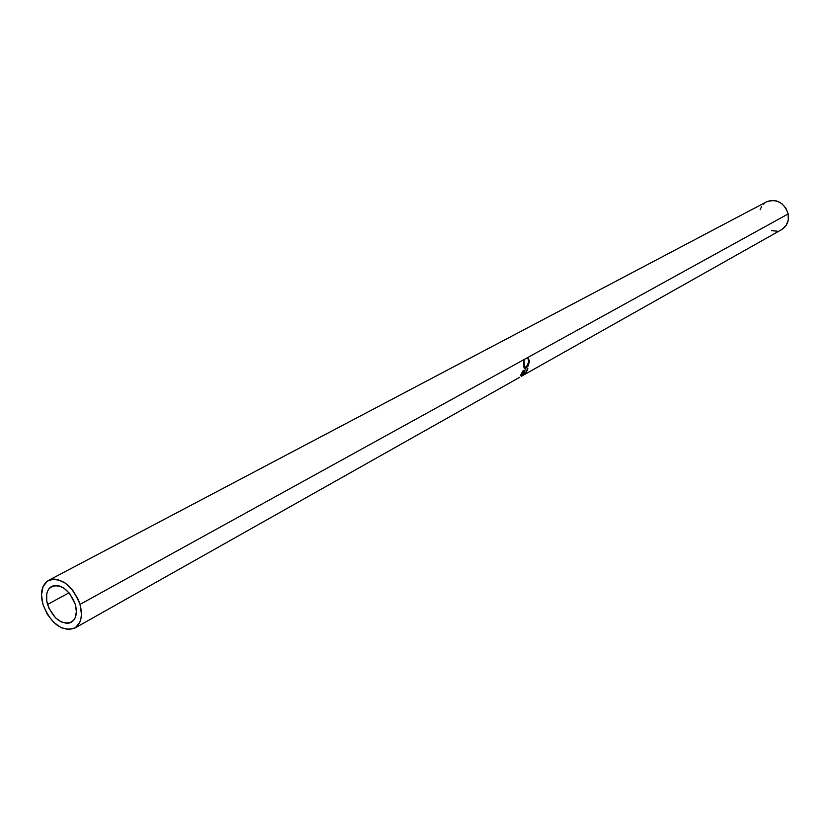 <?xml version="1.0" encoding="UTF-8"?>
<svg xmlns="http://www.w3.org/2000/svg" width="830" height="830" viewBox="0 0 830 830"><rect width="100%" height="100%" fill="white"/><g stroke="black" fill="none" stroke-linecap="round" stroke-linejoin="round"><path stroke-width="1.25" d="M47.517 604.458C45.287 595.712 46.677 589.694 51.709 586.416C61.524 583.957 69.398 589.954 75.323 604.406L69.855 593.803L64.45 588.553L61.513 586.82L58.577 585.752L53.151 585.814L49.001 588.698L47.611 591.074L46.739 593.958L46.698 600.775L48.866 608.131L55.475 617.79L61.161 621.888L66.898 623.361L69.502 623.019L73.714 620.217L75.146 617.862L76.391 611.7L75.323 604.406C77.501 613.038 76.153 619.004 71.266 622.282C61.399 624.886 53.483 618.941 47.517 604.458L69.046 592.817L47.517 604.458M80.033 604.396C82.917 615.891 81.122 623.828 74.648 628.196C61.472 631.692 50.91 623.787 42.953 604.468C39.954 592.776 41.832 584.745 48.565 580.367C61.648 577.12 72.137 585.129 80.033 604.396L788.168 213.922L80.033 604.396L81.433 614.138L80.977 618.526L79.763 622.355L75.302 627.802L68.745 629.648L61.109 627.677L53.545 622.199L47.175 614.065L42.953 604.468L41.5 594.851L43.046 586.634L47.393 581.083L53.888 579.06L57.654 579.506L65.487 583.231L72.718 590.223L78.217 599.416L80.033 604.396M521.24 376.384L781.704 229.578C787.068 226.123 789.226 220.905 788.168 213.922C784.091 202.52 776.89 198.495 766.567 201.825L48.638 580.336M526.137 372.338L520.555 375.482L523.419 370.626L521.582 374.506L523.305 373.542L525.141 369.661L523.875 373.22L526.023 372.016L527.859 368.136L525.888 372.089L527.455 370.211L527.859 368.136L526.023 372.016L523.875 373.22L525.141 369.661L523.305 373.542L521.582 374.506L522.848 370.948L520.555 375.482L526.137 372.338M524.124 359.525L524.28 365.947L525.286 367.597L527.154 366.549L528.689 363.447L528.741 360.677L527.662 357.574L529.374 360.718L528.337 365.677L525.38 368.479L524.145 367.918L523.709 366.559L524.124 359.525L523.554 364.619L524.923 368.52L528.171 365.937L529.426 361.351L527.662 357.574L528.855 361.673L526.158 367.379L525.349 367.597L524.124 364.36L524.124 359.525M760.145 209.71L761.691 206.338M763.444 204.149L765.592 202.396M766.505 201.856L770.769 200.476L776.455 200.891L781.756 203.589L785.875 208.174L788.168 213.922L788.272 219.95L786.186 225.335L782.234 229.256M777.046 231.114L771.589 230.699M523.543 364.256L524.124 364.36L523.543 364.256M528.824 361.247L529.426 361.351L528.824 361.247M525.172 367.565L525.94 368.24L524.197 368.001L525.172 367.565M524.259 367.151L524.933 367.431M74.69 628.165L519.725 377.276"/></g></svg>

